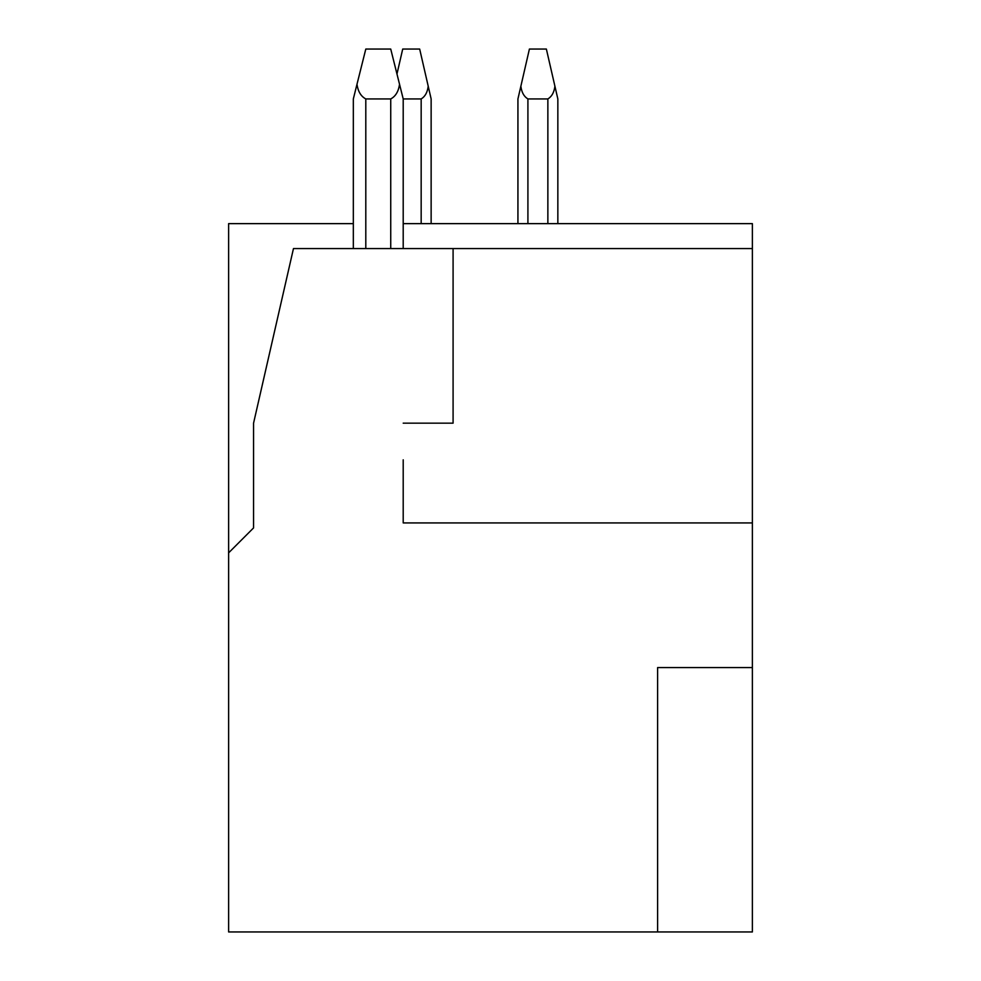 <?xml version="1.0" encoding="UTF-8"?>
<svg xmlns="http://www.w3.org/2000/svg" width="981" height="981" viewBox="0 0 981 981"><rect width="100%" height="100%" fill="white"/><g stroke="black" fill="none" stroke-linecap="round" stroke-linejoin="round"><path stroke-width="1.47" d="M403.203 223.631L752.378 223.631L752.378 248.573L293.466 248.573L253.564 423.154L253.564 527.913L228.622 552.855L228.622 931.95L752.378 931.95L752.378 522.922L403.203 522.922L403.203 459.831M752.378 248.573L752.378 522.922L403.203 522.922M353.332 248.573L353.332 98.934L356.974 84.317C358.028 91.515 360.971 96.383 365.803 98.934L390.732 98.934C395.564 96.383 398.494 91.515 399.549 84.317L403.203 98.934L403.203 248.573M399.549 84.317L390.732 49.05L365.803 49.05L356.974 84.317M228.622 552.855L228.622 223.631L353.332 223.631M517.931 223.631L517.931 98.934L520.862 86.23C521.647 92.373 523.989 96.604 527.913 98.934L547.864 98.934C551.788 96.604 554.13 92.373 554.915 86.23L557.846 98.934L557.846 223.631M554.915 86.23L546.368 49.05L529.409 49.05L520.862 86.23M396.974 73.992L402.713 49.05L419.672 49.05L431.137 98.934L431.137 223.631L431.137 98.934M403.203 98.934L421.168 98.934C425.08 96.604 427.434 92.373 428.219 86.23M752.378 667.583L657.601 667.583L657.601 931.95M453.087 248.573L453.087 423.154L403.203 423.154M365.803 98.934L365.803 248.573M390.732 248.573L390.732 98.934M547.864 223.631L547.864 98.934M527.913 223.631L527.913 98.934M421.168 223.631L421.168 98.934"/></g></svg>
